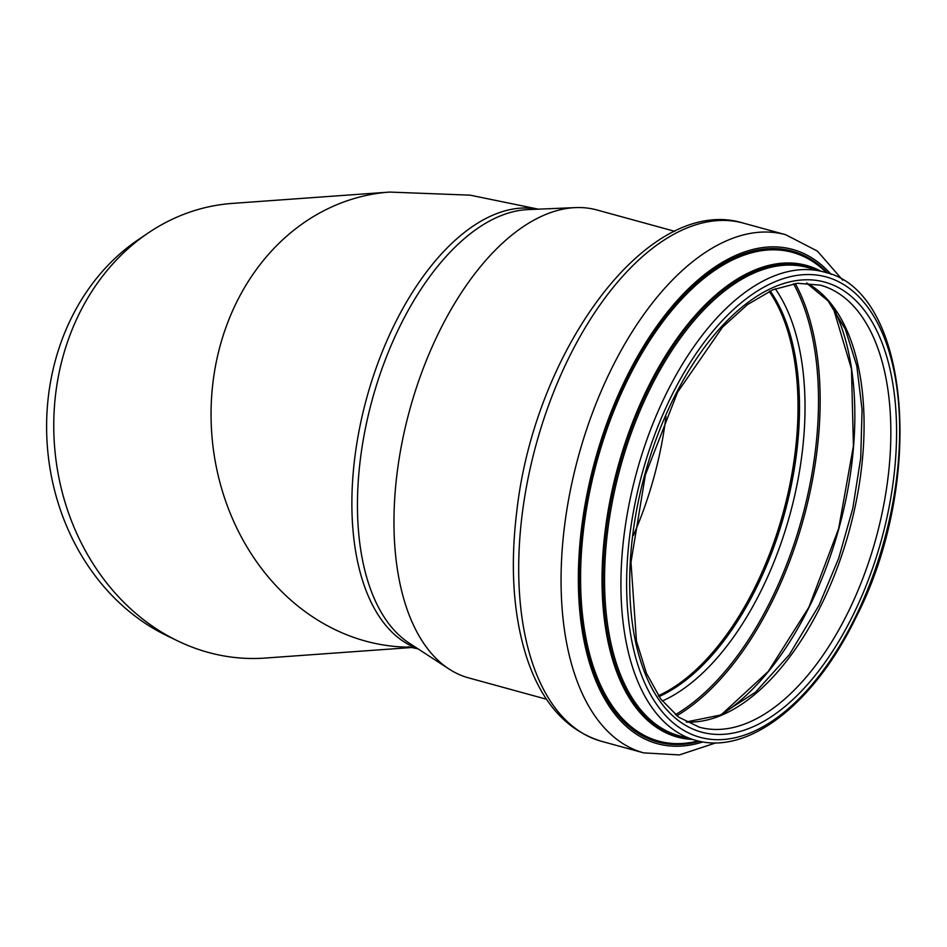<?xml version="1.0" encoding="UTF-8"?>
<svg xmlns="http://www.w3.org/2000/svg" width="947" height="947" viewBox="0 0 947 947"><rect width="100%" height="100%" fill="white"/><g stroke="black" fill="none" stroke-linecap="round" stroke-linejoin="round"><path stroke-width="1.42" d="M538.37 209.157L470.055 195.153L389.631 192.075L232.358 203.404A227.919 194.786 85.9 0 0 148.348 232.879A227.919 194.786 85.9 0 0 79.323 313.54A227.919 194.786 85.9 0 0 177.752 640.941A227.919 194.786 85.9 0 0 265.113 658.07L412.075 647.476M177.752 640.941L166.98 635.733A221.278 189.104 -94.1 0 1 71.427 317.884A221.278 189.104 -94.1 0 1 138.44 239.579L148.348 232.879M546.549 699.253L468.611 677.886A242.586 127.644 -74.7 0 1 449.091 669.056L409.234 643.131A227.919 119.914 -74.7 0 1 372.171 399.918A227.919 119.914 -74.7 0 1 528.059 209.595L575.563 207.606A242.586 127.644 -74.7 0 1 596.859 209.962L674.797 231.328M449.091 669.056A242.586 127.644 -74.7 0 1 409.637 410.181A242.586 127.644 -74.7 0 1 575.563 207.606M665.978 416.443A228.949 120.458 -74.7 0 1 633.354 535.505M769.213 291.404A228.949 120.458 -74.7 0 1 755.138 586.962A228.949 120.458 -74.7 0 1 658.402 695.702M769.366 291.333A229.162 120.577 -74.7 0 1 755.221 587.057A229.162 120.577 -74.7 0 1 658.496 695.844M537.825 209.18A227.919 119.914 105.3 0 0 366.596 398.391A227.919 119.914 105.3 0 0 417.426 648.458M389.631 192.075A227.919 194.786 85.9 0 0 211.323 426.446A227.919 194.786 85.9 0 0 410.489 647.168M847.967 612.484A229.162 120.577 -74.7 0 1 699.229 727.166L678.573 717.092L660.722 698.993L646.458 673.341L636.455 641.107L630.974 562.281L645.404 474.802L677.578 392.2L722.502 327.177L747.538 304.555L772.894 289.758L797.469 283.283L820.374 285.154A229.162 120.577 -74.7 0 1 847.967 612.484M852.939 615.325A233.293 122.743 -74.7 0 1 632.75 626.085A233.293 122.743 -74.7 0 1 803.873 279.85A233.293 122.743 -74.7 0 1 852.939 615.325M855.011 617.823A238.668 125.572 -74.7 0 1 629.743 628.82A238.668 125.572 -74.7 0 1 804.808 274.618A238.668 125.572 -74.7 0 1 855.011 617.823M695.619 740.317A242.799 127.75 -74.7 0 1 636.597 472.387A242.799 127.75 -74.7 0 1 823.973 272.002L807.613 267.516A242.799 127.75 -74.7 0 0 620.226 467.901A242.799 127.75 -74.7 0 0 679.248 735.831L695.619 740.317C748.023 755.706 813.923 703.976 855.33 618.722C925.823 483.183 910.967 290.279 823.973 272.002M688.931 738.482A243.699 128.224 -74.7 0 1 618.793 467.51A243.699 128.224 -74.7 0 1 817.297 270.167M692.34 739.418A244.504 128.65 -74.7 0 1 617.811 467.238A244.504 128.65 -74.7 0 1 820.706 271.102M698.188 740.968L696.341 741.406A253.358 133.302 -74.7 0 1 596.93 461.52A253.358 133.302 -74.7 0 1 825.145 271.434L826.518 272.748M699.644 741.3A254.494 133.906 -74.7 0 1 595.746 461.201A254.494 133.906 -74.7 0 1 827.938 273.21M702.958 741.915A256.223 134.817 -74.7 0 1 594.87 460.952A256.223 134.817 -74.7 0 1 831.099 274.37M715.968 742.839L679.366 754.925L643.711 752.877A268.628 141.34 -74.7 0 1 578.404 456.442A268.628 141.34 -74.7 0 1 785.726 234.726L743.359 223.113A268.628 141.34 -74.7 0 0 536.038 444.83A268.628 141.34 -74.7 0 0 601.345 741.264C566.081 730.279 541.08 701.976 526.331 656.366C513.156 614.354 510.019 565.655 516.92 510.279C535.209 349.36 648.92 193.851 743.359 223.113M770.195 290.954A229.162 120.577 -74.7 0 1 756.57 587.436A229.162 120.577 -74.7 0 1 659.017 696.59M775.273 288.788A232.926 122.554 -74.7 0 1 761.4 590.111A232.926 122.554 -74.7 0 1 662.284 701.04M793.527 283.769A253.855 133.563 -74.7 0 1 770.953 600.232A253.855 133.563 -74.7 0 1 675.424 714.665M795.267 283.532A254.992 134.166 -74.7 0 1 772.397 601.037A254.992 134.166 -74.7 0 1 676.809 715.766M833.253 307.597A243.959 128.354 -74.7 0 1 809.152 607.145A243.959 128.354 -74.7 0 1 721.744 714.429M806.737 283.035A229.162 120.577 -74.7 0 1 821.191 605.145A229.162 120.577 -74.7 0 1 686.409 722.04M418.041 648.861L408.098 646.765M842.771 280.205L817.45 251.144L785.726 234.726M643.711 752.877L601.345 741.264M721.484 714.547L768.289 671.435L808.88 607.24L838.628 528.71L853.425 445.966L851.483 369.058L833.076 307.361M686.255 721.957L720.158 715.115L755.528 692.162L789.419 654.59L819.072 605.228L838.651 558.387L852.774 508.48L860.716 458.064L862.078 409.731L856.81 365.968L845.257 329.071L828.14 300.968L806.56 283.023"/></g></svg>
